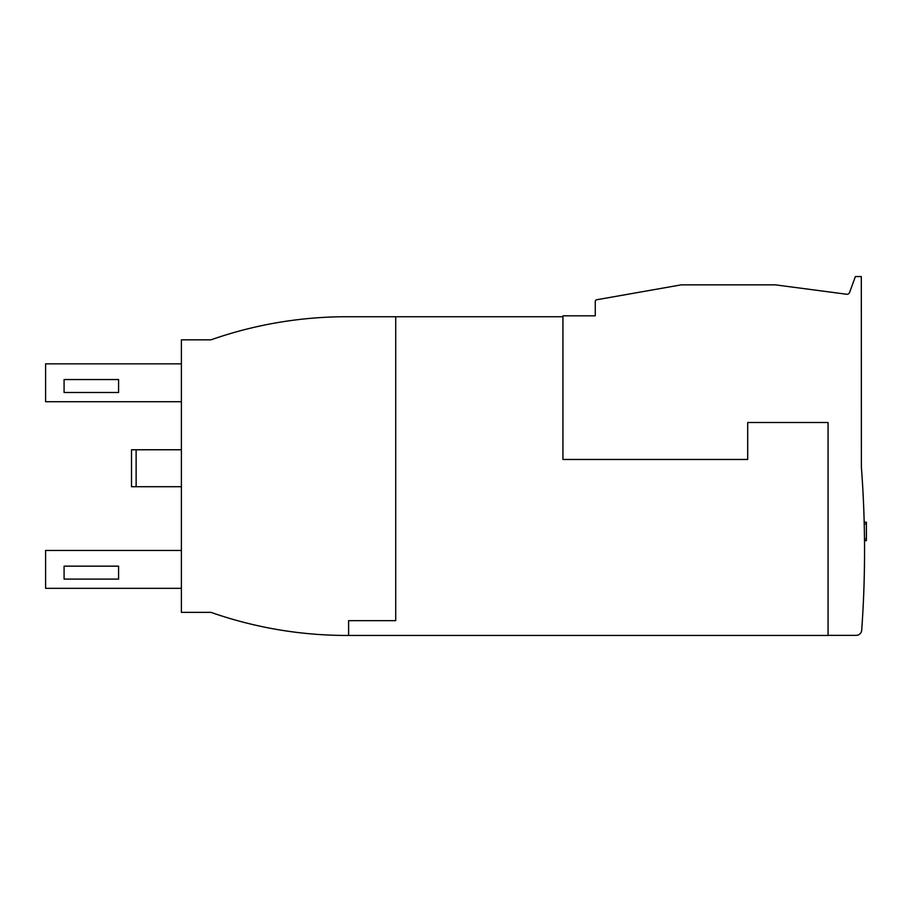 <?xml version="1.0" encoding="UTF-8"?>
<svg xmlns="http://www.w3.org/2000/svg" width="912" height="912" viewBox="0 0 912 912"><rect width="100%" height="100%" fill="white"/><g stroke="black" fill="none" stroke-linecap="round" stroke-linejoin="round"><path stroke-width="1.37" d="M181.397 449.764L131.51 449.764L131.51 486.712L181.397 486.712M136.127 449.764L136.127 486.712M863.664 595.171L863.869 589.893M863.983 586.519L864.109 582.107M864.382 570.228L864.462 564.95M864.496 561.575L864.53 557.164M828.062 635.356L856.174 635.356A5.54 5.54 0 0 0 861.703 630.215A1108.57 1108.57 0 0 0 861.384 467.149L861.316 276.553L855.388 276.553L849.608 292.444A2.77 2.77 0 0 1 846.644 294.245L775.405 284.863L681.173 284.863L596.79 299.74A1.847 1.847 0 0 0 595.262 301.564L595.262 315.814L562.932 315.814L562.932 459.466L747.692 459.466L747.692 422.507L828.062 422.507L828.062 635.447L346.765 635.447A410.799 410.799 0 0 1 210.957 612.351A410.799 410.799 0 0 0 227.088 617.629M210.957 612.351L181.397 612.351L181.397 339.834L210.957 339.834A410.799 410.799 0 0 1 346.765 316.738L395.717 316.738L395.717 620.673L348.612 620.673L348.612 635.447M64.079 392.491L64.079 379.552L118.583 379.552L118.583 392.491L64.079 392.491M64.079 579.097L64.079 566.158L118.583 566.158L118.583 579.097L64.079 579.097M181.397 401.725L45.6 401.725L45.6 363.854L181.397 363.854M181.397 588.331L45.6 588.331L45.6 550.46L181.397 550.46M864.234 524.172L864.12 519.76L864.234 524.172M864.017 516.386L863.835 511.108L864.017 516.386M864.542 547.04L864.542 545.855M864.508 541.329L864.451 536.051L864.508 541.329M864.508 540.668L866.4 540.668L866.4 522.188L864.177 522.188M395.717 316.738L562.932 316.738M864.234 524.035L866.4 524.035M864.485 538.821L866.4 538.821"/></g></svg>
